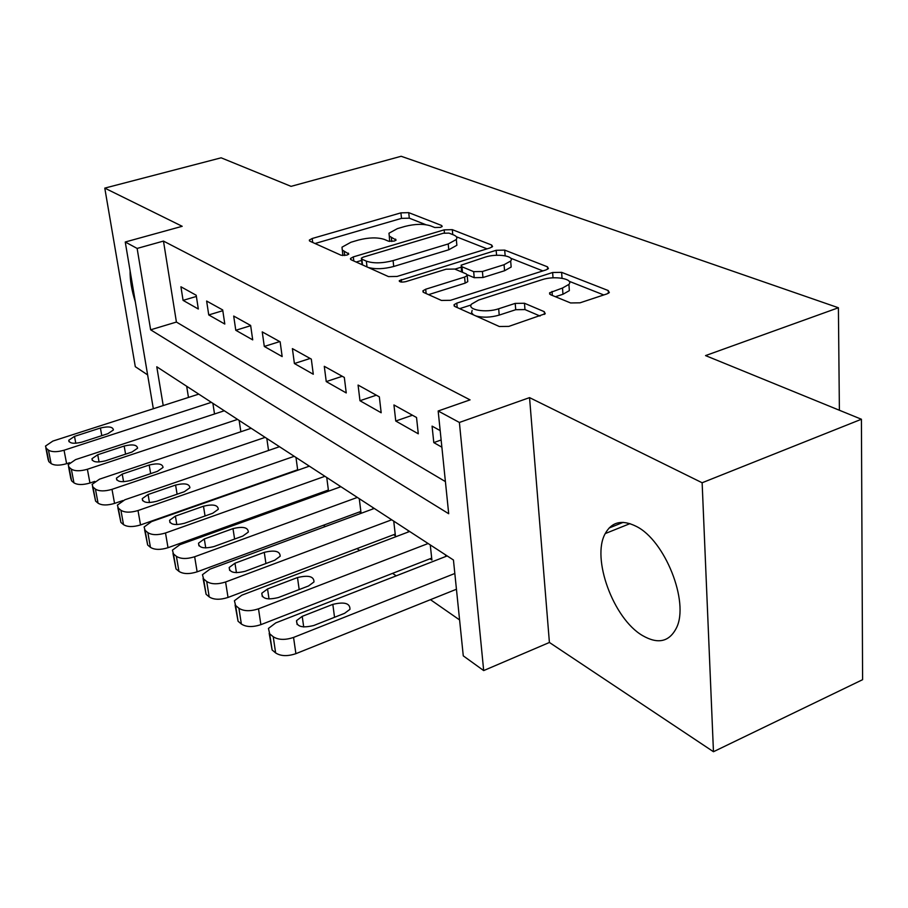 <?xml version="1.0" encoding="UTF-8"?>
<svg xmlns="http://www.w3.org/2000/svg" width="908" height="908" viewBox="0 0 908 908"><rect width="100%" height="100%" fill="white"/><g stroke="black" fill="none" stroke-linecap="round" stroke-linejoin="round"><path stroke-width="1.36" d="M440.437 227.375L442.196 226.421L441.64 225.49L408.725 212.642L400.916 212.858L312.204 238.498L309.356 240.064L309.991 241.244L341.102 255.25L346.833 255.137L348.808 254.036L342.259 249.995L342.01 247.169L350.931 242.254L358.512 240.03C368.83 237.419 377.433 237.215 384.322 239.417L388.556 241.21L394.254 241.074L396.115 240.053L389.271 236.069L388.987 233.22L397.409 228.623L404.798 226.455C414.877 223.901 423.423 223.686 430.437 225.808L434.784 227.522L440.437 227.375M636.202 526.345C622.116 519.353 611.799 521.771 605.239 533.575C591.21 558.114 613.343 618.768 642.569 635.589C658.062 644.498 669.389 641.888 676.517 627.769C689.478 601.879 664.826 540.181 636.202 526.345M130.094 270.8C129.935 280.118 131.683 290.481 135.337 301.887M570.61 302.954L580.03 302.818L607.009 293.886L609.313 292.58L608.212 290.537L561.609 272.343L552.631 272.502L456.781 303.136L454.068 304.691L454.919 306.518L499.286 326.494L508.821 326.392L545.243 313.725L544.244 311.66L524.472 303.261L515.199 303.397L498.674 308.765C485.928 313.226 466.542 309.821 471.547 304.112L478.675 300.026L541.917 279.743C554.3 275.442 574.072 278.767 568.919 284.397L562.517 288.018L549.601 292.807L550.6 294.748L570.61 302.954M861.42 419.246L862.6 679.683L713.461 751.722L702.134 482.761L861.42 419.246L705.539 355.596L838.402 307.755L401.143 156.278L291.059 186.356L221.132 157.81L104.783 188.115L182.19 226.296L125.247 242.005L137.131 248.429L163.474 241.085L470.06 399.872L438.167 410.995L459.391 422.458L483.68 670.581L463.273 655.86L453.444 560.009L156.778 366.787L163.213 405.558M702.134 482.761L529.546 397.625L459.391 422.458M490.082 247.918L492.556 246.556L491.659 245.024L452.298 229.656L444.16 229.86L353.326 256.885L350.499 258.451L351.192 259.802L388.488 276.599L397.068 276.441L490.082 247.918M504.689 250.109L547.445 266.804L548.432 268.564L546.037 269.914L450.47 300.31L441.447 300.446L423.741 292.478L422.935 290.798L425.693 289.232L464.59 277.065L467.2 275.589L466.337 273.944L454.704 269.04L446.055 269.211L405.921 281.605C401.62 282.467 399.406 282.138 399.304 280.617L496.154 250.302L504.689 250.109L505.166 255.795M104.783 188.115L135.303 366.684L147.629 374.891M430.017 558.783L431.89 560.02L430.267 544.913M393.663 534.699L395.434 535.868L393.731 521.124M359.386 511.976L361.055 513.088L359.273 498.685M327.005 490.524L328.174 491.296M196.196 295.248L180.93 286.78L183.076 300.366L198.319 309.015L196.196 295.248M222.698 309.946L206.627 301.036L208.749 314.94L224.798 324.043L222.698 309.946M250.642 325.45L233.697 316.052L235.785 330.274L252.708 339.876L250.642 325.45M280.141 341.817L262.242 331.897L264.296 346.447L282.161 356.583L280.141 341.817M311.319 359.114L292.399 348.615L294.396 363.529L313.283 374.244L311.319 359.114M344.325 377.433L324.292 366.321L326.244 381.587L346.243 392.937L344.325 377.433M379.34 396.853L358.081 385.06L359.965 400.723L381.178 412.754L379.34 396.853M416.534 417.498L393.947 404.957L395.752 421.028L418.293 433.808L416.534 417.498M163.474 241.085L176.413 322.056L445.397 481.592M440.176 430.608L432.072 426.124L433.797 442.605L441.878 447.19M291.729 503.214L292.875 504.008M323.418 525.244L325.291 526.549M356.992 548.591L359.67 550.452M392.608 573.357L396.183 575.842M430.46 599.677L459.584 619.926M186.673 386.263L188.467 397.432M197.887 394.401L197.74 393.47M214.526 413.98L212.881 403.334M223.391 411.074L223.232 410.076M240.847 431.743L239.156 420.449M250.211 428.61L250.052 427.543M268.541 450.481L266.816 438.462M278.45 447.076L278.291 445.93M297.722 470.253L295.974 457.45M308.243 466.564L308.084 465.339M328.526 491.171L326.744 477.495M339.706 487.142L339.535 485.825M372.995 508.923L372.813 507.504M408.248 532.009L408.078 530.465M445.68 556.513L445.51 554.845M839.389 410.246L838.402 307.755M529.546 397.625L549.408 642.467L713.461 751.722M549.408 642.467L483.68 670.581M137.131 248.429L150.637 329.808L448.7 513.724L438.167 410.995M153.327 408.736L125.247 242.005M176.413 322.056L150.637 329.808M183.076 300.366L196.378 296.439M208.749 314.94L222.812 310.695M235.785 330.274L250.676 325.688M264.296 346.447L279.732 341.59M294.396 363.529L310.139 358.467M326.244 381.587L342.282 376.298M359.965 400.723L376.332 395.196M395.752 421.028L412.448 415.228M433.797 442.605L441.14 439.983M389.294 236.091L389.657 241.471M342.361 250.097L342.827 255.602M425.863 224.707L409.304 218.17L401.506 218.374L315.031 243.514M361.611 260.414L356.163 262.037M487.029 248.849L456.361 236.75M448.961 233.106L443.24 233.254L363.314 257.1L361.361 258.19L361.849 259.143L366.355 261.152C373.449 263.558 382.359 263.377 393.085 260.607L448.212 243.957L456.315 239.508C457.484 237.692 456.599 236.171 453.682 234.968L448.961 233.106M361.441 258.882L362.133 264.727M368.183 267.451C375.458 269.404 383.971 269.074 393.72 266.475L393.085 260.607M456.565 242.118L456.872 245.285L448.768 249.768L393.72 266.475M510.625 258.167L542.893 270.913M428.565 294.646L465.157 283.137L467.768 281.662L467.654 280.447M454.908 269.131L461.309 267.145M504.065 264.716L510.671 261.039C515.074 255.92 496.914 253.207 485.167 257.123L461.128 265.193L461.979 266.782L473.67 271.651L482.42 271.492L504.065 264.716L504.564 270.743L511.17 267.031L510.909 263.922M461.241 266.328L461.536 271.923M504.564 270.743L482.954 277.53L474.214 277.689L467.359 274.806M569.089 286.985L569.35 290.628L562.96 294.26L555.435 296.723M472.126 310.388L471.581 312.761L473.454 314.86M475.758 315.905C482.795 317.823 490.626 317.55 499.218 315.099L498.674 308.765M540.056 316.052L524.983 309.583L515.721 309.707L499.218 315.099M471.059 304.986L459.664 308.652M603.786 294.952L569.089 281.253M211.371 402.346L64.048 450.232C57.045 452.195 51.858 452.15 48.476 450.118L46.251 448.28L45.491 446.078L52.834 441.084L198.75 394.129M69.655 462.705L66.624 463.693C59.644 465.668 54.469 465.622 51.086 463.557L48.862 461.684L48.09 459.448L45.831 447.86M81.799 442.151L107.882 433.684L113.421 429.961C112.864 426.76 108.529 426.113 100.413 428.02L74.501 436.373L68.747 440.266C69.337 443.445 73.684 444.069 81.799 442.151M237.567 419.417L87.384 469.266C80.233 471.297 74.887 471.252 71.335 469.107L68.997 467.166L68.179 464.726L75.568 459.618L224.299 410.768M94.795 481.399L89.949 483.022C82.821 485.076 77.486 485.008 73.945 482.84L71.607 480.865L70.779 478.391L68.565 466.723M105.43 460.821L132.023 452.014L137.585 448.212C137.063 444.784 132.591 444.057 124.158 446.044L97.735 454.738L91.958 458.71C92.514 462.127 96.997 462.83 105.43 460.821M265.159 437.372L112.002 489.344C104.681 491.466 99.165 491.398 95.453 489.128L92.979 487.074L92.105 484.373L99.528 479.163L251.187 428.281M122.886 500.558L114.556 503.407C107.269 505.552 101.764 505.461 98.053 503.168L95.578 501.08L92.525 486.631M130.343 480.514L157.481 471.32L163.043 467.461C162.577 463.761 157.958 462.955 149.184 465.032L122.228 474.089L116.428 478.141C116.939 481.819 121.57 482.613 130.343 480.514M294.226 456.315L138.005 510.546C130.514 512.759 124.827 512.668 120.923 510.273L118.312 508.105L117.382 505.109L124.816 499.797L279.494 446.713M297.654 469.765L140.536 524.938C133.079 527.173 127.404 527.071 123.511 524.631L120.9 522.429L117.836 507.64M156.641 501.295L184.347 491.705L189.908 487.778C189.5 483.794 184.733 482.886 175.584 485.054L148.072 494.519L142.261 498.64C142.715 502.612 147.505 503.497 156.641 501.295M324.916 476.303L165.506 532.985C157.856 535.3 151.965 535.187 147.856 532.644L145.098 530.351L144.1 527.003L151.557 521.601L309.356 466.167M328.378 490.025L168.014 547.706C160.387 550.044 154.53 549.919 150.433 547.331L147.663 545.004L144.61 529.875M184.46 523.28L212.744 513.247L218.295 509.286C217.965 504.973 213.028 503.951 203.483 506.221L175.392 516.107L169.58 520.295C169.955 524.586 174.915 525.584 184.46 523.28M357.355 497.425L194.653 556.752C186.821 559.18 180.737 559.044 176.402 556.343L173.473 553.914L172.418 550.157L179.863 544.698L340.897 486.711M360.851 511.442L197.138 571.836C189.329 574.276 183.268 574.128 178.944 571.382L176.016 568.919L172.974 553.426M213.925 546.571L242.811 536.061L248.338 532.065C248.1 527.389 242.992 526.243 232.993 528.615L204.3 538.966L198.512 543.2C198.795 547.865 203.937 548.988 213.925 546.571M391.7 519.796L225.593 581.994C217.568 584.525 211.269 584.366 206.706 581.495L203.585 578.918L202.461 574.696L209.896 569.18L374.278 508.446M395.23 534.108L228.033 597.441C220.042 599.995 213.766 599.813 209.203 596.908L206.093 594.286L203.074 578.419M245.183 571.268L274.693 560.247L280.186 556.241C280.061 551.156 274.761 549.862 264.273 552.348L234.968 563.21L229.202 567.466C229.372 572.539 234.695 573.811 245.183 571.268M428.122 543.517L258.496 608.825C250.268 611.493 243.741 611.3 238.917 608.246L235.603 605.488L234.412 600.744L241.789 595.205L409.633 531.486M431.686 558.125L260.891 624.659C252.696 627.349 246.193 627.133 241.369 624.034L238.066 621.242L235.081 605M278.404 597.532L308.561 585.944L313.986 581.949C314.02 576.398 308.516 574.934 297.495 577.556L267.542 588.952L261.822 593.219C261.856 598.758 267.372 600.188 278.404 597.532M454.829 573.481L293.556 637.427C285.123 640.231 278.347 640.004 273.229 636.735L269.699 633.807L268.45 628.427L275.748 622.899L447.167 555.934M623.16 522.361L609.12 527.991M456.44 589.247L295.894 653.669C287.495 656.484 280.742 656.234 275.635 652.931L272.105 649.958L269.177 633.319M313.782 625.499L344.609 613.309L349.955 609.336C350.159 603.275 344.45 601.618 332.827 604.365L302.216 616.35L296.564 620.607C296.417 626.656 302.148 628.291 313.782 625.499M441.765 226.807L441.64 225.49M348.479 254.376L348.32 253.116M395.729 240.416L395.593 239.122M391.791 241.505L391.337 237.351M344.7 255.545L344.189 251.266M312.715 242.47L312.204 238.498M401.506 218.374L400.916 212.858M409.304 218.17L408.725 212.642M353.802 260.982L353.326 256.885M444.466 232.97L444.16 229.86M452.774 234.616L452.298 229.656M491.852 247.158L491.659 245.024M362.519 264.898L361.849 259.143M367.014 266.929L366.355 261.152M448.768 249.768L448.212 243.957M547.626 269.233L547.445 266.804M426.136 293.545L425.693 289.232M465.157 283.137L464.59 277.065M401.529 282.082L401.257 279.516M496.574 255.273L496.154 250.302M462.501 272.332L461.979 266.782M474.214 277.689L473.67 271.651M482.954 277.53L482.42 271.492M552.336 295.463L552.041 291.423M562.96 294.26L562.517 288.018M515.721 309.707L515.199 303.397M524.983 309.583L524.472 303.261M544.448 314.395L544.244 311.66M457.201 307.54L456.781 303.136M553.029 277.825L552.631 272.502M562.041 278.234L561.609 272.343M608.383 293.307L608.212 290.537M64.048 450.232L66.624 463.693M46.251 448.28L48.862 461.684M48.476 450.118L51.086 463.557M75.795 443.274L74.501 436.373M101.798 435.658L100.413 428.02M87.384 469.266L89.949 483.022M68.997 467.166L71.607 480.865M71.335 469.107L73.945 482.84M99.063 461.99L97.735 454.738M125.599 454.136L124.158 446.044M112.002 489.344L114.556 503.407M92.979 487.074L95.578 501.08M95.453 489.128L98.053 503.168M123.59 481.739L122.228 474.089M150.66 473.624L149.184 465.032M138.005 510.546L140.536 524.938M118.312 508.105L120.9 522.429M120.923 510.273L123.511 524.631M149.468 502.578L148.072 494.519M177.105 494.213L175.584 485.054M165.506 532.985L168.014 547.706M145.098 530.351L147.663 545.004M147.856 532.644L150.433 547.331M176.81 524.608L175.392 516.107M205.049 515.982L203.483 506.221M194.653 556.752L197.138 571.836M173.473 553.914L176.016 568.919M176.402 556.343L178.944 571.382M205.753 547.944L204.3 538.966M234.605 539.046L232.993 528.615M225.593 581.994L228.033 597.441M203.585 578.918L206.093 594.286M206.706 581.495L209.203 596.908M236.443 572.698L234.968 563.21M265.93 563.528L264.273 552.348M258.496 608.825L260.891 624.659M235.603 605.488L238.066 621.242M238.917 608.246L241.369 624.034M269.029 598.985L267.542 588.952M299.175 589.553L297.495 577.556M293.556 637.427L295.894 653.669M269.699 633.807L272.105 649.958M273.229 636.735L275.635 652.931M303.703 626.985L302.216 616.35M334.541 617.281L332.827 604.365M605.239 533.575L629.959 523.632M309.469 240.904L309.356 240.064M350.613 259.427L350.499 258.451M456.872 245.285L456.315 239.508M423.06 292.047L422.935 290.798M467.768 281.662L467.2 275.589M399.395 281.423L399.304 280.617M511.17 267.031L510.671 261.039M549.703 294.203L549.601 292.807M569.35 290.628L568.919 284.397M454.193 306.064L454.068 304.691M69.019 441.708L68.747 440.266M92.264 460.333L91.958 458.71M116.757 479.969L116.428 478.141M142.624 500.694L142.261 498.64M169.966 522.611L169.58 520.295M198.943 545.833L198.512 543.2M229.667 570.462L229.202 567.466M262.333 596.647L261.822 593.219M297.12 624.522L296.564 620.607"/></g></svg>
